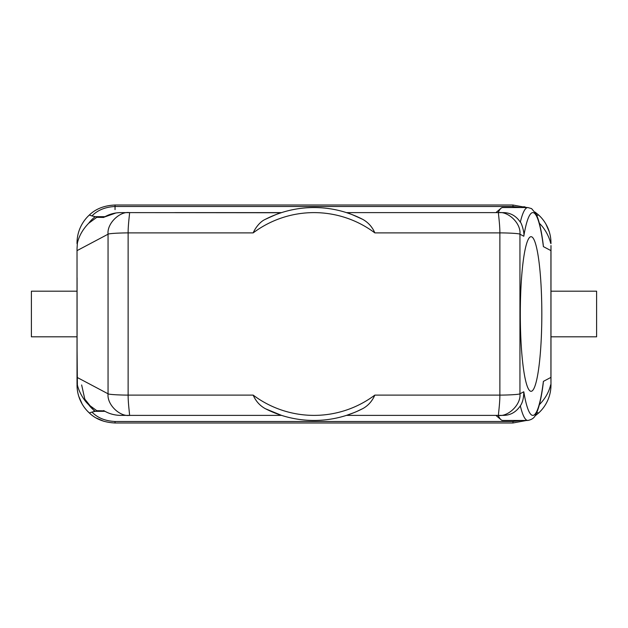 <?xml version="1.0" encoding="UTF-8"?>
<svg xmlns="http://www.w3.org/2000/svg" width="628" height="628" viewBox="0 0 628 628"><rect width="100%" height="100%" fill="white"/><g stroke="black" fill="none" stroke-linecap="round" stroke-linejoin="round"><path stroke-width="0.94" d="M550.929 277.757L550.976 336.804L596.6 336.812L596.6 291.188L550.976 291.188L550.976 245.564M550.991 245.572L550.976 384.964L550.929 377.389L543.385 381.384L543.149 383.959C541.383 397.838 539.052 407.823 536.155 413.899C535.409 414.511 535.103 419.041 527.818 420.454A106.454 14.813 -90 0 1 520.329 405.845C522.606 402.595 523.752 397.901 523.791 391.77L519.945 393.803C521.185 404.762 507.824 416.961 498.569 415.383L346.46 415.383L453.4 415.383L346.46 415.383L354.121 412.604M77.071 277.757L77.071 377.389L108.055 393.803C108.809 394.51 119.344 395.098 128.128 395.106C128.073 404.236 130.09 416.749 129.431 415.383L120.647 415.383C114.414 415.281 108.754 413.671 103.675 410.555L103.965 410.728M77.024 336.812L77.024 350.243L77.024 334.7L77.024 336.804L31.4 336.812L31.4 291.188L77.024 291.188M520.329 405.845C515.902 412.384 509.975 415.563 502.565 415.383L498.569 415.383C497.91 416.772 499.935 404.173 499.872 395.106C508.625 395.091 519.191 394.51 519.945 393.803L519.945 234.197L523.791 236.23A101.383 14.106 -90 0 1 543.385 246.616L550.929 250.611L550.929 377.389M541.823 314A77.307 10.762 -90 0 1 531.06 391.307A77.307 10.762 -90 0 1 520.306 314A77.307 10.762 -90 0 1 531.06 236.693A77.307 10.762 -90 0 1 541.823 314M539.326 404.715C545.19 398.67 548.951 392.092 550.607 384.964L550.976 384.32M543.385 246.616L543.149 244.041C541.375 230.076 539.028 220.059 536.1 213.991L531.594 208.622L527.818 207.546A106.454 14.813 -90 0 0 520.329 222.155C521.499 222.673 524.702 233.169 523.791 236.23M539.334 223.278C544.704 228.309 549.115 236.505 550.607 243.036L550.976 243.68M550.976 248.727L550.929 250.611M214.313 205.018L229.856 205.018L214.313 205.018M88.674 223.285L96.798 217.304L99.255 216.676L105.009 216.676L95.275 216.676A32.946 32.946 0 0 0 88.666 223.278C82.81 229.33 79.05 235.908 77.393 243.036L77.024 248.727M77.393 243.036L77.024 243.036A38.018 38.018 0 0 1 89.317 215.043C95.794 208.818 104.374 205.474 115.042 205.018L157.369 205.018M77.024 243.688L77.024 243.036M527.818 207.546L502.722 207.546A106.454 14.813 90 0 0 500.979 208.292A106.454 14.813 90 0 0 498.208 212.617M453.4 415.383L495.908 415.383L500.979 419.708A106.454 14.813 90 0 0 502.722 420.454L527.818 420.454M265.589 408.804L281.54 415.383L129.431 415.383C120.058 416.835 106.87 404.872 108.055 393.803L108.055 234.197C106.815 223.238 120.176 211.039 129.431 212.617L120.647 212.617C114.524 212.68 108.864 214.289 103.675 217.445L96.798 217.304M277.45 214.022L281.54 212.617C280.583 212.562 275.072 214.847 265.024 219.486C259.686 221.904 255.078 228.459 253.17 232.894L128.128 232.894C119.375 232.91 108.809 233.49 108.055 234.197L77.071 250.611M253.17 395.106A101.383 101.383 0 0 0 374.83 395.106C372.231 401.056 368.275 405.531 362.976 408.514A106.454 106.454 0 0 1 265.024 408.514C259.678 405.484 255.729 401.009 253.17 395.106L128.128 395.106L128.128 232.894C128.073 223.662 130.082 211.361 129.431 212.617L281.156 212.743M281.477 415.359L279.813 414.81M276.909 413.781L276.461 413.609M268.933 410.437L265.024 408.514M279.884 414.833L281.54 415.383L174.6 415.383M496.74 415.383L498.208 415.383A106.454 14.813 90 0 0 500.979 419.708M120.647 415.383C114.571 415.296 109.013 413.75 103.981 410.736L104.256 410.9M268.603 410.288L267.936 409.966M266.916 409.472L266.052 409.04M362.976 408.514L356.759 411.489M520.329 222.155C515.933 215.647 510.007 212.468 502.565 212.617L498.569 212.617C507.942 211.165 521.13 223.128 519.945 234.197C519.191 233.49 508.656 232.902 499.872 232.894L374.83 232.894C372.365 227.108 368.416 222.634 362.976 219.486C352.763 214.792 347.253 212.5 346.46 212.617L346.844 212.743M350.714 214.085L346.46 212.617L498.569 212.617C497.918 211.361 499.927 223.662 499.872 232.894L499.872 395.106L374.83 395.106M350.338 213.944L351.978 214.556M355.37 215.914L362.395 219.188M265.024 219.486A106.454 106.454 0 0 1 362.976 219.486M277.662 213.944L277.176 214.124M281.54 212.617L174.6 212.617M272.631 215.914L265.589 219.196M550.607 243.036L550.976 243.036A38.018 38.018 0 0 0 538.683 215.043L534.993 212.052L538.683 215.035L536.759 215.404M523.956 206.643L526.617 207.546L512.958 205.018L115.042 205.018L115.042 209.642M538.777 215.129L540.865 217.217L538.777 215.129M545.834 223.937L549.257 231.716L545.834 223.937M526.617 207.546L512.958 205.018L512.958 206.502L115.042 206.502C105.276 206.989 97.583 210.129 91.963 215.93L95.275 216.676M78.743 396.284L82.166 404.063L78.743 396.284M87.135 410.783L89.223 412.871L87.135 410.783M96.265 418.028L104.122 421.38L96.265 418.028M94.577 411.356L84.796 399.118L81.648 384.964M521.216 420.454L512.958 421.498L115.042 421.498C105.276 421.011 97.583 417.871 91.963 412.07L95.275 411.324A32.946 32.946 0 0 1 88.666 404.722C83.296 399.691 78.885 391.495 77.393 384.964L77.071 350.243M88.674 404.715L96.798 410.696L99.255 411.324L105.009 411.324L95.275 411.324M91.963 412.07L89.317 412.957C95.754 419.159 104.327 422.503 115.042 422.982L512.958 422.982L526.609 420.454M77.393 384.964L77.024 384.964A38.018 38.018 0 0 0 89.317 412.957M550.607 384.964L550.976 384.964A38.018 38.018 0 0 1 538.683 412.957L534.954 416.003M550.976 293.3L550.976 291.196M536.767 412.596L538.683 412.957M96.798 410.696L104.177 410.853M77.024 249.277L77.024 384.32M77.024 379.273L77.071 377.389M77.024 334.7L77.024 293.3M89.317 215.043L91.963 215.93M104.264 217.1L115.944 212.971M543.385 381.384A101.383 14.106 -90 0 1 523.791 391.77M374.83 232.894A101.383 101.383 0 0 0 253.17 232.894M512.958 207.546L512.958 205.018M512.958 421.498L512.958 422.982M115.042 421.498L115.042 422.982M115.042 205.018L115.042 206.502M521.216 207.546L512.958 206.502M495.908 212.617L500.979 208.292"/></g></svg>
